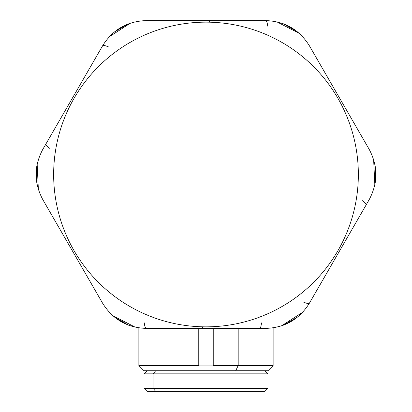 <?xml version="1.0" encoding="UTF-8"?>
<svg xmlns="http://www.w3.org/2000/svg" width="412" height="412" viewBox="0 0 412 412"><rect width="100%" height="100%" fill="white"/><g stroke="black" fill="none" stroke-linecap="round" stroke-linejoin="round"><path stroke-width="0.62" d="M264.875 370.743L267.97 373.844L153.079 373.844L155.721 370.743L153.079 373.844L267.97 373.844L267.97 388.3L153.079 388.3L153.079 373.844L144.03 373.844L153.079 373.844L153.079 388.3L267.97 388.3L264.875 391.4L155.721 391.4L153.079 388.3L144.03 388.3L153.079 388.3L155.721 391.4L256.279 391.4M155.721 391.4L147.125 391.4L144.03 388.3L144.03 373.844L147.125 370.743L144.046 370.743L235.71 370.743L238.188 365.578L238.188 328.395L238.188 365.578L273.135 365.578L213.231 365.578L238.188 365.578L235.71 370.743L144.03 370.743L138.865 365.578L198.769 365.578L138.865 365.578L138.865 327.854M273.135 327.854L273.135 365.578L267.97 370.743L235.71 370.743M198.769 365.089L198.769 328.395L198.769 365.089L213.231 365.089L198.769 365.089L198.769 365.578L198.769 365.089M213.231 328.395L213.231 365.578L213.231 328.395M297.655 31.982L283.497 23.829M265.781 20.6L182.856 20.6M315.319 56.047L330.486 82.318M363.636 209.26L369.152 199.702C378.098 182.897 378.098 166.098 369.152 149.293L309.407 45.804C299.323 29.659 284.774 21.254 265.75 20.6L146.25 20.6C127.226 21.254 112.677 29.659 102.593 45.804L61.146 117.595M375.25 182.614L375.234 166.278M303.598 302.13C306.894 303.526 308.83 303.881 309.407 303.191L350.854 231.4M309.386 303.217L366.119 204.955C366.397 204.187 365.114 202.745 362.272 200.644M283.595 325.13L297.737 316.946M267.733 26.162C267.295 22.603 266.631 20.749 265.75 20.6C284.774 21.254 299.323 29.659 309.407 45.804L369.152 149.293C378.098 166.098 378.098 182.897 369.152 199.702L309.407 303.191C299.323 319.336 284.774 327.741 265.75 328.395C284.774 327.741 299.323 319.336 309.407 303.191L363.549 209.414M144.267 322.833C144.705 326.392 145.369 328.246 146.25 328.395L229.144 328.395M261.491 322.905C261.09 326.417 260.487 328.246 259.684 328.395L265.75 328.395L259.684 328.395M114.345 317.013L128.503 325.166M146.219 328.395L265.75 328.395L202.369 328.395L202.405 326.804L202.369 328.395L146.25 328.395C127.226 327.741 112.677 319.336 102.593 303.191C112.677 319.336 127.226 327.741 146.25 328.395L211.346 328.395M96.681 292.947L81.514 266.677M99.565 297.938L96.66 292.911M36.75 166.381L36.766 182.717M108.402 46.865C105.106 45.469 103.17 45.114 102.593 45.804L42.848 149.293C33.902 166.098 33.902 182.897 42.848 199.702L102.593 303.191L42.848 199.702C33.902 182.897 33.902 166.098 42.848 149.293L45.881 144.04C45.603 144.808 46.886 146.25 49.728 148.351M48.364 139.735L102.593 45.804C112.677 29.659 127.226 21.254 146.25 20.6L200.654 20.6M128.405 23.865L114.263 32.048M102.614 45.778L48.451 139.58M276.812 21.826L299.328 33.413M373.622 159.49L374.848 184.777M302.81 312.157L281.52 325.866M135.188 327.169L112.672 315.582M38.378 189.505L37.152 164.218M109.19 36.838L130.48 23.129M209.595 22.191L209.631 20.6L209.595 22.191A152.347 152.347 0 0 0 53.694 170.903A152.347 152.347 0 0 0 202.405 326.804A152.347 152.347 0 0 0 358.306 178.092A152.347 152.347 0 0 0 209.595 22.191A152.347 152.347 0 0 1 358.306 178.092A152.347 152.347 0 0 1 202.405 326.804A152.347 152.347 0 0 1 53.694 170.903A152.347 152.347 0 0 1 209.595 22.191M267.97 388.3L264.875 391.4M366.124 144.04L369.152 149.293M312.435 51.057L315.34 56.084M45.876 204.955L42.848 199.702"/></g></svg>
